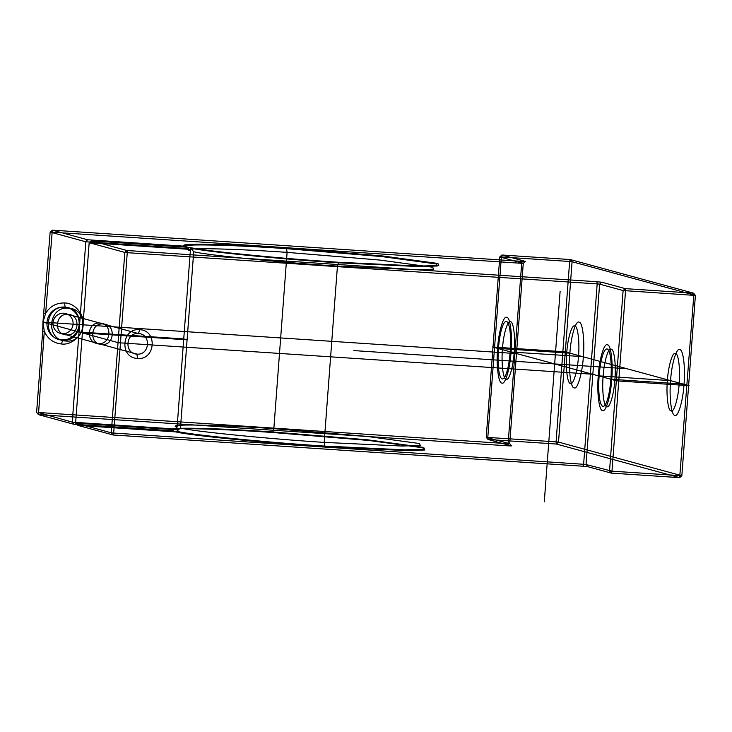 <?xml version="1.0" encoding="UTF-8"?>
<svg xmlns="http://www.w3.org/2000/svg" width="732" height="732" viewBox="0 0 732 732"><rect width="100%" height="100%" fill="white"/><g stroke="black" fill="none" stroke-linecap="round" stroke-linejoin="round"><path stroke-width="0.55" stroke-dasharray="3.66 2.75" d=""/><path stroke-width="1.1" d="M87.556 239.757L85.818 241.789L188.499 248.606L187.108 247.032C174.198 243.646 226.984 244.515 286.642 248.679L381.857 256.575L436.455 263.978L437.279 265.99L418.457 266.549L338.413 262.797L338.751 262.276L419.72 266.073L438.752 265.515L437.919 263.465L382.69 255.98L286.395 248.002C226.472 243.82 173.283 242.905 185.535 246.263L87.556 239.757L52.329 230.15L522.255 261.37L525.439 261.406L501.942 255.001L570.228 259.54L693.543 293.166L625.265 288.637L601.777 282.223L599.618 284.144L623.106 290.549L609.536 470.932L611.394 473.119L611.97 471.179L586.048 464.527L587.906 466.714L611.394 473.119L679.671 477.657L681.84 475.736L611.97 471.179L625.531 290.796L625.265 288.637L623.106 290.549L693.808 295.335L679.671 477.657L556.357 444.031L488.07 439.493L486.222 437.306L499.782 256.923L523.27 263.328L509.71 443.711L486.222 437.306L556.091 441.863L569.652 261.48L572.076 261.727L558.516 442.11L681.84 475.736L695.4 295.353L693.808 295.335L693.543 293.166L695.4 295.353L572.076 261.727L570.228 259.54L569.652 261.48L501.374 256.941L501.942 255.001L499.782 256.923L501.374 256.941L487.805 437.324L488.07 439.493L511.558 445.898L509.71 443.711L508.118 443.693L508.383 445.861L511.558 445.898M272.524 432.484L272.862 431.972C213.204 427.799 160.418 426.93 173.319 430.325L171.663 430.755C159.411 427.387 212.6 428.302 272.524 432.484L368.818 440.463L424.048 447.957L424.88 449.997L405.848 450.564L324.88 446.767C266.906 443.116 188.307 435.275 175.863 431.898L77.885 425.383L75.606 423.087L178.297 429.913L180.465 427.991L193.715 251.707L191.857 249.52L89.176 242.704L124.824 252.421L111.264 432.813L75.606 423.087L89.176 242.704L91.756 240.901L189.734 247.407L191.857 249.52M611.705 379.487C613.224 363.337 610.891 344.296 607.459 344.854C604.248 342.485 599.206 359.513 598.282 375.827C596.763 391.968 599.096 411.009 602.528 410.451C605.739 412.821 610.79 395.792 611.705 379.487L614.889 379.524C614.084 393.789 609.664 408.694 606.855 406.617C603.854 407.111 601.814 390.449 603.141 376.321C603.946 362.047 608.365 347.151 611.174 349.219C614.175 348.734 616.216 365.396 614.889 379.524L679.15 383.788C680.476 369.669 678.436 352.998 675.435 353.492C672.626 351.415 668.206 366.32 667.401 380.585C666.074 394.713 668.115 411.375 671.116 410.89C673.925 412.967 678.344 398.062 679.15 383.788L684.008 384.291C683.084 400.596 678.033 417.624 674.831 415.254C671.4 415.813 669.057 396.771 670.585 380.631C671.5 364.316 676.551 347.288 679.763 349.658C683.194 349.1 685.527 368.141 684.008 384.291M173.319 430.325L174.939 428.998L72.258 422.172L85.818 241.789L50.16 232.062L42.959 322.144L45.64 313.342C50.069 306.25 56.391 302.792 64.59 302.984C74.591 302.728 84.784 314.733 83.128 324.816C83.265 335.018 71.37 345.55 61.506 343.976C53.363 343.07 47.626 338.815 44.295 331.212L42.712 331.193L42.959 322.144L79.038 331.98L183.732 338.934L187.09 339.849L82.396 332.895L118.465 342.732L592.408 374.226L616.737 380.86L689.041 385.663L564.875 351.799L492.581 346.995L516.911 353.629L42.959 322.144L44.295 331.212L38.457 414.632L73.685 424.24L171.663 430.755M68.469 308.227C47.827 305.949 45.219 340.545 66.008 341.021C86.66 343.299 89.258 308.703 68.469 308.227L65.121 307.312L64.59 302.984M180.465 427.991C191.656 431.212 267.976 438.852 324.175 442.393L402.005 446.044L420.305 445.495L419.509 443.528L366.421 436.336L273.841 428.659L287.1 252.375L379.67 260.043L432.758 267.244L433.564 269.211L415.264 269.751L337.434 266.1C281.234 262.568 204.905 254.919 193.715 251.707M587.906 466.714L583.047 466.22L583.624 464.28L113.689 433.06L127.258 252.677L597.184 283.897L583.624 464.28L586.048 464.527L599.618 284.144L597.184 283.897L596.919 281.728L126.993 250.509L127.258 252.677L124.824 252.421L126.993 250.509L91.756 240.901M583.331 356.832C582.416 373.146 577.365 390.174 574.153 387.804C570.722 388.363 568.389 369.321 569.908 353.172C570.832 336.866 575.883 319.838 579.085 322.208C582.516 321.65 584.859 340.691 583.331 356.832L578.481 356.338C579.808 342.21 577.768 325.548 574.766 326.042C571.957 323.965 567.538 338.87 566.733 353.135C565.406 367.263 567.446 383.925 570.448 383.44C573.257 385.508 577.676 370.612 578.481 356.338L511.037 352.028C512.556 335.887 510.222 316.846 506.791 317.404C503.579 315.035 498.538 332.063 497.614 348.368C496.095 364.518 498.428 383.559 501.859 383.001C505.071 385.371 510.122 368.342 511.037 352.028M569.908 353.172L497.614 348.368M525.439 261.406L523.27 263.328L521.687 263.31L508.118 443.693L38.192 412.473L72.258 422.172L73.685 424.24M178.297 429.913L176.924 431.304C188.609 434.616 266.933 442.457 324.633 446.081L404.677 449.841L423.499 449.283L422.666 447.261L368.068 439.859L272.862 431.972L273.841 428.659C215.72 424.606 164.343 423.764 177.107 427.076L190.357 250.792C177.602 247.471 228.97 248.313 287.1 252.375L286.395 248.002M514.212 352.074C513.407 366.339 508.996 381.244 506.187 379.167C503.186 379.661 501.136 362.999 502.472 348.871C503.277 334.597 507.688 319.692 510.497 321.769C513.498 321.284 515.548 337.946 514.212 352.074M103.249 323.983L138.476 333.591L139.629 329.72C121.558 327.726 119.279 358.003 137.47 358.415L136.939 354.087C123.946 353.794 125.575 332.163 138.476 333.591C151.469 333.883 149.84 355.514 136.939 354.087L101.702 344.479C88.709 344.186 90.338 322.556 103.249 323.983C116.232 324.276 114.613 345.907 101.702 344.479M77.885 425.383L113.121 434.991L113.689 433.06L111.264 432.813L113.121 434.991L583.047 466.22M598.282 375.827L670.585 380.631M508.383 445.861L38.457 414.632L36.6 412.455L42.712 331.193M522.255 261.37L521.687 263.31L50.16 232.062L52.329 230.15L45.64 313.342L44.057 313.323M66.008 341.021L62.65 340.106L61.506 343.976M137.47 358.415C155.541 360.409 157.81 330.132 139.629 329.72M99.891 323.068C86.98 321.641 85.36 343.271 98.344 343.564C111.255 344.992 112.884 323.361 99.891 323.068L68.012 314.376C81.005 314.668 79.376 336.29 66.466 334.872C53.482 334.57 55.101 312.948 68.012 314.376M324.88 446.767L324.175 442.393L337.434 266.1L338.413 262.797C280.713 259.165 202.389 251.332 190.704 248.02M176.924 431.304L175.863 431.898M189.734 247.407C202.178 250.783 280.777 258.625 338.751 262.276M556.091 441.863L558.516 442.11L556.357 444.031L556.091 441.863M62.65 340.106C83.302 342.384 85.9 307.788 65.121 307.312C44.469 305.034 41.861 339.63 62.65 340.106M177.107 427.076L174.939 428.998M596.919 281.728L601.777 282.223M98.344 343.564L66.466 334.872M185.535 246.263L187.108 247.032M188.499 248.606L190.357 250.792M626.958 368.736L353.913 350.591M492.581 346.995L616.737 380.86M560.126 291.208L544.288 501.85M601.219 404.631A28.804 5.975 -86.2 0 1 602.573 355.569A28.804 5.975 -86.2 0 1 611.202 372.762A28.804 5.975 -86.2 0 1 601.219 404.631M500.542 377.181A28.804 5.975 -86.2 0 1 501.896 328.119A28.804 5.975 -86.2 0 1 510.533 345.303A28.804 5.975 -86.2 0 1 500.542 377.181M60.848 313.479A10.285 10.056 -74.7 0 0 55.632 330.516A10.285 10.056 -74.7 0 0 72.651 326.435A10.285 10.056 -74.7 0 0 60.848 313.479M59.53 307.486A16.461 16.086 -74.7 0 0 51.185 334.744A16.461 16.086 -74.7 0 0 78.425 328.211A16.461 16.086 -74.7 0 0 59.53 307.486"/></g></svg>
